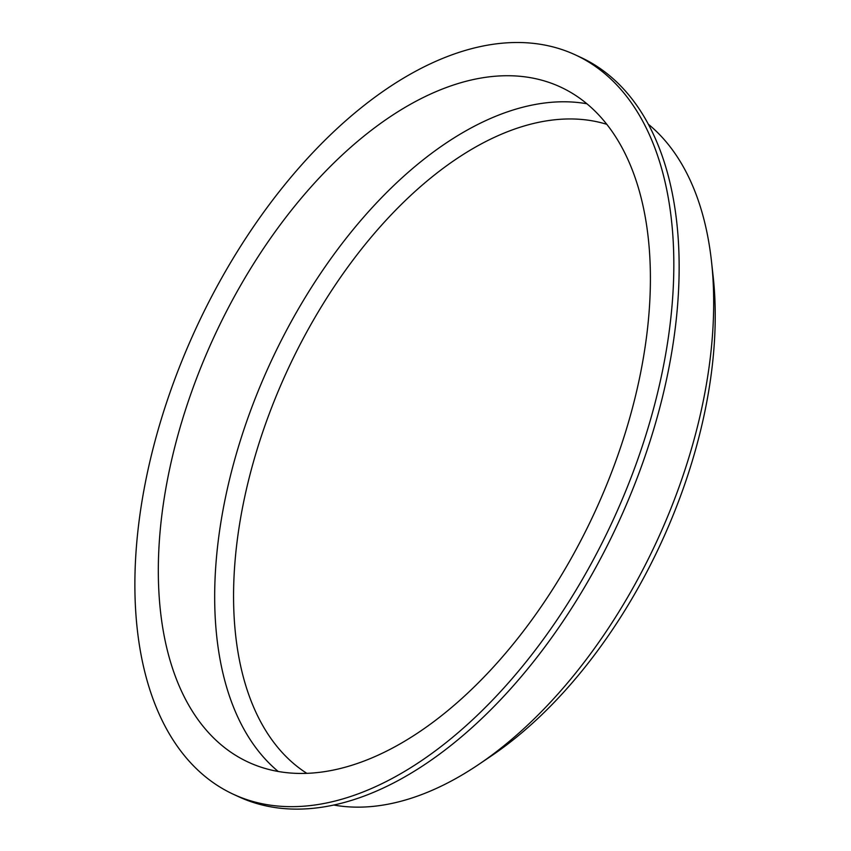 <?xml version="1.0" encoding="UTF-8"?>
<svg xmlns="http://www.w3.org/2000/svg" width="851" height="851" viewBox="0 0 851 851"><rect width="100%" height="100%" fill="white"/><g stroke="black" fill="none" stroke-linecap="round" stroke-linejoin="round"><path stroke-width="1.28" d="M333.677 805.025A378.993 213.569 -65.2 0 0 478.879 764.336L491.293 755.954A361.462 203.697 -65.2 0 0 713.127 276.139L711.479 261.257A378.993 213.569 -65.2 0 0 648.409 124.278M606.859 124.342A358.526 202.038 -65.2 0 0 234.887 563.085A358.526 202.038 -65.2 0 0 306.807 773.325M586.903 103.758A371.908 209.58 -65.2 0 0 216.048 562.468A371.908 209.58 -65.2 0 0 278.203 771.463M159.69 536.407A371.908 209.58 -65.2 0 0 248.301 762.156A371.908 209.58 -65.2 0 0 594.604 512.536A371.908 209.58 -65.2 0 0 560.447 87.004A371.908 209.58 -65.2 0 0 311.072 186.88A371.908 209.58 -65.2 0 0 159.69 536.407M136.383 547.055A407.331 229.536 -65.2 0 0 233.44 794.302A407.331 229.536 -65.2 0 0 612.72 520.908A407.331 229.536 -65.2 0 0 575.308 54.858A407.331 229.536 -65.2 0 0 302.179 164.243A407.331 229.536 -65.2 0 0 136.383 547.055M233.44 794.302L238.748 796.759A407.331 229.536 -65.2 0 0 618.039 523.365A407.331 229.536 -65.2 0 0 580.627 57.315L575.308 54.858M478.879 764.336A378.993 213.569 -65.2 0 0 711.479 261.257"/></g></svg>
